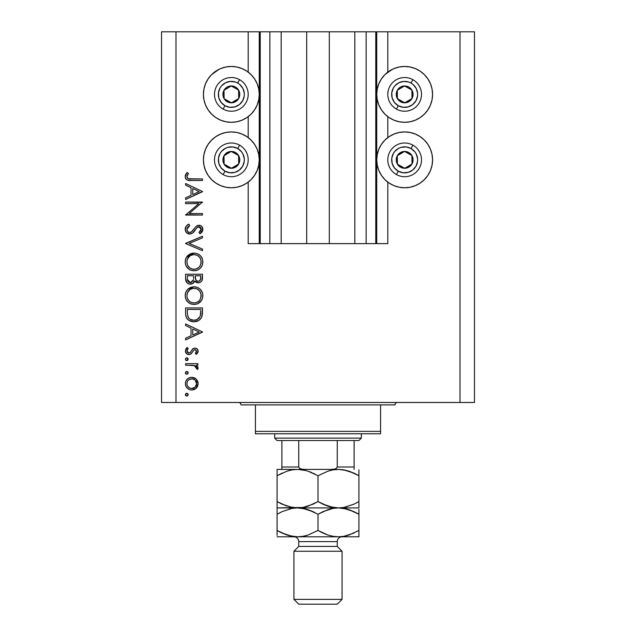 <?xml version="1.0" encoding="UTF-8"?>
<svg xmlns="http://www.w3.org/2000/svg" width="636" height="636" viewBox="0 0 636 636"><rect width="100%" height="100%" fill="white"/><g stroke="black" fill="none" stroke-linecap="round" stroke-linejoin="round"><path stroke-width="0.95" d="M260.156 243.62L248.199 243.62L248.199 182.119L248.199 243.62L259.265 243.62L259.265 31.8L248.199 31.8L248.199 72.114L248.199 31.8L175.981 31.8L175.981 402.485L460.019 402.485L460.019 31.8L376.735 31.8L376.735 243.62L375.773 243.62L375.773 31.8L329.313 31.8L329.313 243.62L306.687 243.62L306.687 31.8L260.227 31.8L260.227 243.62L259.265 243.62L259.265 31.8L260.227 31.8L260.227 243.62L269.855 243.62L269.855 31.8L269.855 243.62L281.176 243.62L281.176 31.8L281.176 243.62L306.687 243.62L306.687 31.8L329.313 31.8L329.313 243.62L354.824 243.62L354.824 31.8L354.824 243.62L366.145 243.62L366.145 31.8L366.145 243.62L375.773 243.62L260.227 243.62M248.199 137.591L248.199 116.65L248.199 137.591M260.156 31.8L175.981 31.8L175.981 402.485L161.544 402.485L474.456 402.485L460.019 402.485L460.019 31.8L474.456 31.8L474.456 402.485L474.456 31.8L387.801 31.8L387.801 72.114L387.801 31.8L375.773 31.8L375.773 243.62M375.844 31.8L376.735 31.8L376.735 243.62L387.801 243.62L387.801 182.119L387.801 243.62L375.844 243.62M387.801 137.591L387.801 116.65L387.801 137.591M375.773 31.8L260.227 31.8M389.145 71.168L393.97 68.585L399.209 66.995L404.655 66.462A27.92 27.92 0 0 1 432.575 94.382A27.92 27.92 0 0 1 404.655 122.303A27.92 27.92 0 0 1 376.735 94.382A27.92 27.92 0 0 1 404.655 66.462L410.101 66.995L415.34 68.585L420.165 71.168L424.395 74.643L427.869 78.872L430.453 83.698L432.043 88.937L432.575 94.382L432.043 99.828L430.453 105.067L427.869 109.893L424.395 114.13L420.165 117.596L415.34 120.18L410.101 121.77L404.655 122.303L399.209 121.77L393.97 120.18L389.145 117.596L384.907 114.13L381.441 109.893L378.857 105.067L377.267 99.828L376.735 94.382L377.267 88.937L378.857 83.698L381.441 78.872L384.907 74.643L392.301 69.34M404.655 187.779A27.92 27.92 0 0 1 376.735 159.859A27.92 27.92 0 0 1 404.655 131.93L410.101 132.471L415.34 134.061L420.165 136.637L424.395 140.111L427.869 144.34L430.453 149.174L432.043 154.405L432.575 159.859L432.043 165.304L430.453 170.543L427.869 175.369L424.395 179.598L420.165 183.073L415.34 185.648L410.101 187.238L404.655 187.779L399.209 187.238L393.97 185.648L389.145 183.073L384.907 179.598L381.441 175.369L378.857 170.543L377.267 165.304L376.735 159.859L377.267 154.405L378.857 149.174L381.441 144.34L384.907 140.111L389.145 136.637L393.97 134.061L399.209 132.471L404.655 131.93A27.92 27.92 0 0 1 432.575 159.859A27.92 27.92 0 0 1 404.655 187.779L401.014 187.541M215.835 71.168L220.66 68.585L225.899 66.995L231.345 66.462A27.92 27.92 0 0 1 259.265 94.382A27.92 27.92 0 0 1 231.345 122.303A27.92 27.92 0 0 1 203.425 94.382A27.92 27.92 0 0 1 231.345 66.462L236.791 66.995L242.03 68.585L246.855 71.168L251.093 74.643L254.559 78.872L257.143 83.698L258.733 88.937L259.265 94.382L258.733 99.828L257.143 105.067L254.559 109.893L251.093 114.13L246.855 117.596L242.03 120.18L236.791 121.77L231.345 122.303L225.899 121.77L220.66 120.18L215.835 117.596L211.605 114.13L208.131 109.893L205.547 105.067L203.957 99.828L203.425 94.382L203.957 88.937L205.547 83.698L208.131 78.872L211.605 74.643L218.999 69.34M231.345 187.779A27.92 27.92 0 0 1 203.425 159.859A27.92 27.92 0 0 1 231.345 131.93L236.791 132.471L242.03 134.061L246.855 136.637L251.093 140.111L254.559 144.34L257.143 149.174L258.733 154.405L259.265 159.859L258.733 165.304L257.143 170.543L254.559 175.369L251.093 179.598L246.855 183.073L242.03 185.648L236.791 187.238L231.345 187.779L225.899 187.238L220.66 185.648L215.835 183.073L211.605 179.598L208.131 175.369L205.547 170.543L203.957 165.304L203.425 159.859L203.957 154.405L205.547 149.174L208.131 144.34L211.605 140.111L215.835 136.637L220.66 134.061L225.899 132.471L231.345 131.93A27.92 27.92 0 0 1 259.265 159.859A27.92 27.92 0 0 1 231.345 187.779L227.704 187.541M185.609 203.6L198.845 203.6L185.609 203.6L185.609 202.081L202.463 202.081L189.202 213.537L202.463 213.537L202.463 215.048L185.609 215.048L198.845 203.6L185.609 215.048L202.463 215.048L202.463 213.537L189.202 213.537L202.463 202.081L185.609 202.081L185.609 203.6L185.609 202.081L202.463 202.399M189.743 234.056L186.475 232.593L185.195 229.699L186.245 226.146L188.86 224.118L189.719 225.542L187.803 227.028L186.905 229.238L187.66 231.504L189.043 232.442L191.42 231.941L195.753 226.766L197.597 225.446L200.515 225.51L202.28 227.068L202.685 230.717L200.038 233.841L199.004 232.474L200.507 231.083L201.135 228.729L200.61 227.481L199.028 226.71L197.081 227.601L192.565 233.007L189.743 234.056C192.128 233.627 193.94 232.299 195.18 230.089L196.858 227.823L199.028 226.71L201.167 229.183L199.004 232.474L200.038 233.841L202.892 229.35C202.733 226.845 201.421 225.462 198.965 225.2L196.397 226.138L191.42 231.941L189.767 232.545C187.922 232.259 186.976 231.154 186.905 229.238L189.719 225.542L188.86 224.118C186.61 225.136 185.378 226.845 185.179 229.238L185.179 229.238C185.394 232.108 186.912 233.714 189.743 234.056L189.735 234.056M202.463 249.066L202.463 250.687L185.609 243.556L202.463 236.218L202.463 237.832L189.186 243.453L202.463 249.066L202.463 250.687L185.609 243.556L202.463 250.687L202.463 249.066L189.186 243.453L202.463 237.832L202.463 236.218L185.609 243.342L202.463 236.218L202.463 237.832M185.179 261.952L185.799 258.55L187.715 255.672L190.569 253.716L193.964 253.064L197.359 253.708L200.268 255.577L202.216 258.431L202.884 261.38L202.28 265.252L200.364 268.177L197.478 270.141L194.481 270.769L190.641 270.141L187.763 268.217L185.823 265.355L185.179 261.952C185.672 267.359 188.63 270.3 194.044 270.777C199.513 270.284 202.463 267.295 202.892 261.817C202.343 256.435 199.37 253.518 193.964 253.064C188.566 253.581 185.64 256.546 185.179 261.952M185.179 295.645L185.799 292.25L187.715 289.372L190.569 287.416L193.964 286.764L197.359 287.408L200.268 289.269L202.216 292.123L202.884 295.08L202.28 298.952L200.364 301.877L197.478 303.833L194.044 304.477L190.641 303.841L187.763 301.917L185.823 299.047L185.179 295.645C185.672 301.059 188.63 304 194.044 304.477C199.513 303.984 202.463 300.995 202.892 295.509C202.343 290.135 199.37 287.218 193.964 286.764C188.566 287.281 185.64 290.239 185.179 295.645M185.609 325.568L185.609 323.923L202.463 331.913L185.609 339.902L185.609 338.257L191.015 335.768L191.015 328.128L185.609 325.568L185.609 323.923L185.609 325.568L191.015 328.128L191.015 335.768L185.609 338.257L185.609 339.902L202.463 332.127L185.609 339.902L185.609 338.257M185.394 394.662L185.807 393.676L186.801 393.263L187.795 393.668L188.2 394.662L187.795 395.656L186.801 396.069L185.807 395.656L185.394 394.662L186.801 396.069L188.2 394.662L186.801 393.263L185.394 394.662M244.51 69.761L246.855 71.168M191.738 377.275L194.083 377.697L196.103 378.961L197.637 381.083L198.138 383.651L197.637 386.219L196.111 388.334L194.083 389.598L191.738 390.019L189.29 389.55L187.222 388.167L185.831 386.108L185.394 383.651L185.831 381.203L187.215 379.135L189.29 377.744L191.738 377.275C187.827 377.633 185.72 379.764 185.394 383.651C185.72 387.539 187.835 389.661 191.738 390.019L196.111 388.334L198.138 383.651L196.103 378.961L191.738 377.275M185.394 372.847L185.807 371.853L186.801 371.44L187.795 371.853L188.2 372.847L187.795 373.841L186.801 374.254L185.807 373.841L185.394 372.847L186.801 374.254L188.2 372.847L186.801 371.44L185.394 372.847M185.609 365.175L185.609 363.665L185.609 365.175L185.609 363.665L197.923 363.665L197.923 365.175L196.111 365.175L197.979 367.25L197.716 369.5L196.413 368.665L196.071 366.582L194.441 365.589L185.609 365.175L193.972 365.446L197.716 369.5L198.138 368.18L196.111 365.175L197.923 365.175L197.923 363.665L185.609 363.665L197.923 363.665L197.923 365.175M185.394 359.237L186.022 358.068L187.342 357.933L188.177 358.966L187.795 360.23L186.523 360.612L185.497 359.777L186.801 360.644L188.2 359.237L186.801 357.837L185.394 359.237L186.523 357.861M194.91 348.115L196.778 348.639L198.09 350.603L197.995 352.137L196.389 354.379L195.332 353.354L196.596 350.905L195.292 349.657L193.853 350.046L191.388 353.552L189.456 354.562L186.952 353.998L185.45 351.692L185.831 349.037L187.064 347.463L188.2 348.464L187.008 350.205L187.04 351.708L188.685 353.067L190.172 352.575L192.748 348.886L194.91 348.115L193.01 348.679L190.061 352.67L188.892 353.083L186.905 350.905L188.2 348.464L187.064 347.463L185.394 350.985C185.569 353.187 186.753 354.395 188.956 354.594L190.856 354.021L193.853 350.046L194.974 349.625L196.627 351.223L195.332 353.354L196.389 354.379L198.138 351.223C197.955 349.275 196.882 348.234 194.91 348.115L194.656 348.123M185.609 313.158C185.664 318.572 188.399 321.442 193.821 321.76L188.979 320.465L186.61 318.08L185.688 314.844L185.609 307.935L202.463 307.935L202.359 314.033L201.334 317.841L198.694 320.528L193.821 321.76C197.637 321.792 200.316 320.099 201.851 316.68L202.463 307.935L185.609 307.935L185.609 313.158L185.609 307.935L202.463 307.935L202.463 311.338M185.625 279.291L185.609 274.235L185.609 278.791L185.609 274.235L202.463 274.235L202.065 280.373L200.96 281.931L199.243 282.774L196.715 282.607L194.703 280.929L192.493 283.68L189.393 284.069L186.841 282.543L185.609 278.791C185.688 281.994 187.286 283.783 190.395 284.173C192.565 284.077 193.996 282.996 194.703 280.929L198.289 282.877C201.262 282.44 202.653 280.651 202.463 277.519L202.463 274.235L185.609 274.235L202.463 274.235L202.463 277.527M185.609 185.156L185.609 183.51L202.463 191.5L185.609 199.489L185.609 197.852L191.015 195.355L191.015 187.715L185.609 185.156L185.609 183.51L185.609 185.156L191.015 187.715L191.015 195.355L185.609 197.852L185.609 199.489L202.463 191.714L185.609 199.489L185.609 197.852M187.278 175.25L187.024 177.325L188.471 178.74L202.463 178.97L202.463 180.481L190.061 180.465L187.071 179.932L185.633 178.525L185.179 176.554L185.744 174.336L187.127 172.491L188.423 173.382L186.905 176.641L188.423 173.382L187.127 172.491L185.179 176.554C185.744 179.63 187.707 180.942 191.086 180.481L202.463 180.481L202.463 178.97L191.253 178.97C188.971 179.368 187.525 178.597 186.905 176.641L186.936 176.983M161.544 402.485L161.544 31.8L161.544 402.485M175.981 31.8L161.544 31.8L175.981 31.8M208.131 175.369L205.547 170.543M203.957 165.304L203.425 159.859L203.957 154.405M203.957 99.828L203.425 94.382L203.957 88.937M432.043 154.405L432.575 159.859L432.043 165.304M430.453 170.543L427.869 175.369M415.34 68.585L420.165 71.168M430.453 83.698L432.043 88.937L432.575 94.382L432.043 99.828M187.803 393.684L188.177 394.376M188.2 394.662L186.801 396.069M186.523 396.045L185.744 395.584M185.426 394.376L185.807 393.676M186.261 393.366L186.801 393.263M185.497 395.202L185.807 395.656M198.019 382.315L198.114 382.999M198.114 384.311L198.138 383.651M197.637 386.235L196.89 387.491M196.572 387.865L196.993 387.356M195.157 389.065L196.111 388.334M188.2 388.962L187.23 388.175M186.07 386.632L185.839 386.116M185.625 385.472L185.497 384.899M185.497 382.419L185.815 381.234M187.207 379.135L188.192 378.341M194.115 377.705L195.522 378.492M195.642 378.579L196.103 378.961M188.192 388.954L189.409 389.598M189.035 379.589L188.272 380.209M194.823 379.883L192.207 378.81L189.027 379.597M195.22 387.046L196.627 383.651C196.333 386.616 194.696 388.23 191.722 388.509L195.165 387.101M193.598 388.151L194.823 387.411M192.676 388.421L193.145 388.31M190.784 388.421L191.722 388.509C188.757 388.238 187.151 386.616 186.905 383.651L187.262 385.527M187.254 385.511L188.113 386.919M187.254 381.775L186.905 383.651C187.159 380.686 188.757 379.064 191.722 378.786C194.696 379.064 196.333 380.678 196.627 383.651L195.18 380.209M187.986 372.084L188.177 372.577M188.2 372.847L186.801 374.254M185.426 373.149L185.744 373.769M185.505 372.306L185.799 371.861L185.497 372.306M197.78 366.821L197.979 367.258M198.138 368.18L197.716 369.5L196.413 368.665L196.556 367.417M196.413 368.665L196.627 367.894M195.872 366.376L195.419 366.034M195.729 366.249L194.894 365.764M194.855 365.748L193.455 365.35M192.923 365.287L191.245 365.199M191.015 365.191L191.873 365.215M187.604 358.084L188.177 358.95M188.2 359.237L186.269 360.54M186.245 360.525L185.815 360.238M185.426 359.539L185.744 360.159M198.13 351.454L197.915 349.999M198.098 351.708L197.995 352.137M197.74 352.734L196.389 354.379L195.57 353.139M196.23 352.392L196.627 351.223M195.292 349.657L194.672 349.657M188.232 354.53L187.564 354.332M186.96 354.006L186.42 353.552M186.396 353.529L185.815 352.749M186.69 347.797L187.064 347.463L188.2 348.464M188.2 348.472L187.7 348.973M187.286 349.554L187.008 350.205M186.928 350.555L187.024 351.652M187.501 352.447L188.097 352.901M188.487 353.036L190.061 352.67M190.45 352.241L190.776 351.78M191.046 351.326L191.333 350.802M192.501 349.116L193.455 348.425M196.81 348.663L196.142 348.321M202.463 331.913L185.609 323.923L202.463 331.913M199.179 332L192.74 334.973L192.74 328.955L199.179 332L192.74 328.955L192.74 334.973L199.179 332M202.431 312.793L202.359 314.033M202.359 314.049L202.248 315.011M202.192 315.369L202.049 316.02M201.851 316.68L201.62 317.269M201.326 317.841L200.706 318.779M198.694 320.528L196.357 321.474M196.341 321.474L196.834 321.347M195.689 321.609L194.457 321.744M189.719 320.878L187.954 319.709M187.811 319.582L187.159 318.882M185.982 316.521L185.871 316.012M185.688 314.852L185.633 314.001M200.73 310.63L200.261 315.806L200.73 310.63M200.086 316.307L200.261 315.806C199.155 318.755 197.017 320.234 193.829 320.25L197.049 319.582M198.655 318.485L196.906 319.646L199.887 316.784M187.525 315.011L187.342 311.378L187.525 315.011L188.654 317.936L190.092 319.256L193.829 320.25C190.872 320.25 188.852 318.906 187.771 316.195L188.113 317.046M187.342 309.446L200.73 309.446L187.342 309.446L187.342 311.378L187.342 309.446M195.029 320.17L195.912 319.995M200.062 316.386L200.348 315.496M188.654 317.921L189.258 318.604M190.88 319.677L192.303 320.115M187.405 313.802L187.493 314.74M194.831 286.804L195.689 286.923M198.154 287.766L198.909 288.203M199.712 288.784L200.237 289.245M200.372 289.38L201.358 290.565M202.216 292.123L201.779 291.232M202.51 292.942L202.892 295.517M201.914 299.755L201.501 300.47M201.469 300.51L197.478 303.833M197.414 303.857L196.794 304.08M191.468 304.127L189.926 303.515M189.067 302.998L187.755 301.909M186.841 300.86L186.276 299.985M185.529 298.228L185.799 299M185.33 293.919L185.434 293.403M185.593 292.83L185.784 292.306M186.428 291.002L187.7 289.388M187.723 289.364L193.964 286.764M186.253 299.946L187.763 301.917M194.481 304.461L194.918 304.437M188.081 299.731L189.512 301.369L187.7 299.047L189.512 301.369L191.786 302.625M187.032 294.158L186.905 295.589C187.246 291.177 189.6 288.736 193.972 288.275C198.368 288.712 200.769 291.145 201.167 295.589L201.167 295.589C200.809 300.041 198.44 302.498 194.044 302.967C189.615 302.529 187.23 300.065 186.905 295.589L187.071 297.211M188.208 291.328L187.405 292.814L189.981 289.515L188.208 291.328L187.064 293.975M196.731 288.808L193.264 288.307L189.973 289.523M200.817 297.871L201.032 294.166L199.966 291.542L198.003 289.499L199.052 290.382M200.364 298.976L201.032 297.004M189.997 301.734L192.621 302.831L195.491 302.831M196.095 302.68L198.623 301.289M199.06 300.868L199.998 299.643M187.032 297.012L187.501 298.61M192.525 288.418L191.285 288.792M201.032 294.166L200.841 293.411M200.618 292.806L200.38 292.274M199.966 291.542L199.664 291.113M198.686 290.032L196.755 288.816M202.383 278.966L202.312 279.442M202.065 280.373L201.612 281.215L202.065 280.373M197.756 282.845L198.289 282.877M196.659 282.583L196.254 282.408M196.222 282.392L195.045 281.414M194.417 281.613L194.091 282.225M191.818 283.958L191.11 284.117M189.846 284.141L189.425 284.077M189.377 284.069L188.542 283.807M188.447 283.759L187.819 283.41M187.572 283.227L187.143 282.861M186.849 282.551L186.507 282.098M186.269 281.708L185.895 280.802M189.393 284.069L189.894 284.149M202.431 278.489L202.455 278.004M193.575 278.33L193.606 276.747M188.892 282.201L187.835 281.025L188.892 282.201L190.911 282.615M187.477 279.888L187.835 281.025M195.387 278.075L196.222 280.428L198.257 281.366C196.007 280.802 195.029 279.268 195.332 276.763L195.332 275.746L200.73 275.746L200.73 277.797C200.912 279.808 200.086 281.001 198.257 281.366L199.179 281.199M198.869 281.295L200.507 279.625L200.73 275.746L195.332 275.746L195.467 278.735M200.507 279.609L200.73 277.797M192.748 281.414L193.408 279.904L190.395 282.662C188.057 282.074 187.04 280.484 187.342 277.9L187.342 275.746L193.606 275.746L187.342 275.746L187.342 277.9M187.421 279.53L190.395 282.662L191.754 282.312M195.332 276.763L195.371 277.916M194.401 253.072L194.831 253.104M198.154 254.066L198.893 254.495M201.914 266.055L201.501 266.77M201.461 266.826L200.404 268.13M197.422 270.157L196.794 270.38M194.481 270.769L194.036 270.777M191.468 270.427L190.705 270.173M190.593 270.125L189.902 269.799M189.067 269.298L186.253 266.245M186.841 267.16L186.276 266.285M185.823 265.355L185.529 264.528M185.33 260.219L185.434 259.711M185.593 259.13L185.799 258.55M186.428 257.31L193.964 253.064M202.884 261.38L202.852 260.943M202.01 257.978L201.779 257.532M201.381 256.904L200.109 255.426M193.09 253.104L192.231 253.223M195.793 270.626L196.651 270.427M197.478 270.141L200.364 268.177M188.081 266.031L189.512 267.669L187.7 265.347L189.512 267.669L191.786 268.925M187.032 260.458L186.905 261.889C187.246 257.477 189.6 255.036 193.972 254.575C198.368 255.012 200.769 257.445 201.167 261.889L201.167 261.889C200.809 266.341 198.44 268.805 194.044 269.267C189.615 268.829 187.23 266.373 186.905 261.889L187.501 264.91M188.208 257.628L187.405 259.122L189.981 255.815L188.208 257.628L187.183 259.782M196.731 255.108L193.264 254.607L189.973 255.823L191.213 255.123M200.817 264.171L201.032 260.474L199.966 257.842L198.003 255.799L199.052 256.682M200.364 265.276L201.032 263.304M189.997 268.034L192.621 269.131L195.491 269.131M196.095 268.98L198.623 267.589L199.998 265.943M199.06 267.168L199.593 266.532M192.525 254.718L191.285 255.092M187.405 259.122L187.064 260.275M201.032 260.474L200.841 259.711M200.618 259.106L200.38 258.574M199.966 257.842L199.664 257.413M198.686 256.332L196.755 255.115M185.322 228.006L185.45 227.601M185.672 227.052L186.237 226.154M187.66 224.85L188.86 224.118L189.719 225.542L188.701 226.209M188.296 226.535L187.143 228.062M186.928 228.936L186.952 229.842M187.334 230.995L187.66 231.504M187.787 231.655L188.375 232.148M189.401 232.514L190.538 232.41M190.641 232.379L190.212 232.498M192.867 230.51L191.865 231.568M193.503 229.715L194.107 228.904L193.503 229.723M195.18 227.457L195.753 226.766M200.531 225.518L201.699 226.305M201.795 226.416L202.28 227.068M202.876 228.952L202.892 229.35M202.836 230.065L202.685 230.701M202.677 230.741L201.485 232.625M202.057 231.949L200.602 233.412M200.038 233.841L199.004 232.474L199.402 232.156M200.165 231.464L201 230.192M201.127 229.691L201.135 228.729M201.167 229.183L198.718 226.726M198.408 226.79L197.971 226.949M197.82 227.028L197.383 227.33M197.081 227.601L195.999 228.936M195.18 230.089L194.656 230.789M194.099 231.488L193.416 232.243M192.207 233.261L191.436 233.682M187.954 233.674L186.173 232.235M187.056 233.126L186.491 232.609M187.453 225.001L187 225.367M188.383 233.841L188.828 233.961M199.028 226.71L199.911 226.909M200.865 227.863L201.04 228.284M189.767 232.545L188.439 232.18M202.463 213.537L202.463 215.048L185.609 214.698M202.463 191.5L185.609 183.51L202.463 191.5M199.179 191.587L192.74 194.56L192.74 188.542L199.179 191.587L192.74 188.542L192.74 194.56L199.179 191.587M202.463 178.97L202.463 180.481L191.086 180.481M188.033 180.258L188.964 180.393M187.064 179.924L186.658 179.678M186.245 179.328L185.855 178.875M185.633 178.509L185.283 177.571M185.219 175.981L185.33 175.401M186.738 172.92L187.127 172.491L188.423 173.382L187.731 174.431M187.628 174.614L187.286 175.242M187.151 175.536L186.928 176.355M186.936 176.999L187.334 177.921M187.35 177.953L187.795 178.39M187.866 178.438L188.487 178.74M189.266 178.883L190.522 178.962M190.554 178.962L191.253 178.97M190.323 178.954L189.854 178.931M186.992 382.697L186.992 384.597M187.684 386.362L189.862 388.143L192.199 388.485M196.262 385.519L196.54 382.697M191.722 378.786L190.776 378.873M187.692 380.94L187.254 381.783M187.342 311.378L187.358 312.594M192.851 320.194L194.354 320.234M199.346 317.698L199.879 316.792M200.523 314.534L200.65 313.238M200.714 311.934L200.73 311.282M187.413 298.387L188.049 299.667M193.328 302.935L194.759 302.935M195.467 302.831L198.066 301.718L199.593 300.232M201.167 295.589L201.135 294.873M198.003 289.499L197.391 289.126M194.68 288.307L192.565 288.41M191.213 288.824L189.981 289.515M187.405 292.814L186.905 295.589M193.034 280.945L193.471 279.514M190.943 282.607L191.476 282.448M187.413 264.687L188.049 265.975M193.328 269.235L194.759 269.235M195.467 269.131L198.631 267.581M201.167 261.889L201.135 261.173M198.003 255.799L197.391 255.426M194.68 254.607L192.565 254.71M187.183 259.79L186.905 261.889M229.62 101.776L231.456 102.809A8.427 8.427 0 0 1 227.227 101.736L227.783 100.75L229.62 101.776L227.783 100.75L227.227 101.736L229.27 102.547L233.635 102.491L237.379 100.265L238.699 98.501L239.772 94.271L239.454 92.101L237.228 88.348L235.463 87.037L233.42 86.218L229.063 86.273L227.036 87.14L223.999 90.264L222.918 94.494L223.236 96.672L224.103 98.691L227.227 101.736A8.427 8.427 0 0 1 231.234 85.963A8.427 8.427 0 0 1 238.699 98.501L238.587 90.073L231.234 85.963L223.999 90.264L224.103 98.691L225.931 99.717L227.783 100.75L224.103 98.691L223.999 90.264L231.234 85.963L238.587 90.073L238.699 98.501A8.427 8.427 0 0 1 231.456 102.809L238.699 98.501L231.456 102.809L229.62 101.776M237.697 83.046A12.998 12.998 0 0 1 242.682 100.734A12.998 12.998 0 0 1 224.993 105.727L223.109 109.082A16.846 16.846 0 0 0 246.045 102.619A16.846 16.846 0 0 0 239.581 79.683L237.697 83.046L239.788 84.501L242.928 88.484L244.304 93.365L244.256 95.917L242.682 100.734L239.39 104.59L234.875 106.896L229.819 107.293L224.993 105.727L221.137 102.428L218.832 97.912L218.434 92.856L220.008 88.03L221.463 85.939L225.446 82.799L230.327 81.424L235.368 82.02L237.697 83.046L239.581 79.683A16.846 16.846 0 0 1 246.045 102.619A16.846 16.846 0 0 1 223.109 109.082A16.846 16.846 0 0 1 216.645 86.146A16.846 16.846 0 0 1 239.581 79.683A16.846 16.846 0 0 0 216.645 86.146A16.846 16.846 0 0 0 223.109 109.082L224.993 105.727A12.998 12.998 0 0 1 220.008 88.03A12.998 12.998 0 0 1 237.697 83.046M402.93 101.776L404.766 102.809A8.427 8.427 0 0 1 400.537 101.736L401.085 100.75L402.93 101.776L401.085 100.75L400.537 101.736L402.58 102.547L406.937 102.491L410.689 100.265L412.001 98.501L413.082 94.271L412.764 92.101L411.897 90.073L408.773 87.037L406.73 86.218L402.365 86.273L400.346 87.14L397.301 90.264L396.228 94.494L396.546 96.672L398.772 100.416L400.537 101.736A8.427 8.427 0 0 1 404.544 85.963A8.427 8.427 0 0 1 412.001 98.501L411.897 90.073L404.544 85.963L397.301 90.264L397.413 98.691L401.085 100.75L397.413 98.691L397.301 90.264L404.544 85.963L411.897 90.073L412.001 98.501A8.427 8.427 0 0 1 404.766 102.809L412.001 98.501L404.766 102.809L402.93 101.776M411.007 83.046A12.998 12.998 0 0 1 415.992 100.734A12.998 12.998 0 0 1 398.303 105.727L396.419 109.082A16.846 16.846 0 0 0 419.355 102.619A16.846 16.846 0 0 0 412.891 79.683L411.007 83.046L413.098 84.501L416.238 88.484L417.613 93.365L417.566 95.917L415.992 100.734L412.7 104.59L408.177 106.896L403.121 107.293L398.303 105.727L394.447 102.428L392.142 97.912L391.744 92.856L393.318 88.03L394.773 85.939L398.756 82.799L403.637 81.424L408.67 82.02L411.007 83.046L412.891 79.683A16.846 16.846 0 0 1 419.355 102.619A16.846 16.846 0 0 1 396.419 109.082A16.846 16.846 0 0 1 389.955 86.146A16.846 16.846 0 0 1 412.891 79.683A16.846 16.846 0 0 0 389.955 86.146A16.846 16.846 0 0 0 396.419 109.082L398.303 105.727A12.998 12.998 0 0 1 393.318 88.03A12.998 12.998 0 0 1 411.007 83.046M402.93 167.252L404.766 168.278A8.427 8.427 0 0 1 400.537 167.204L401.085 166.219L402.93 167.252L401.085 166.219L400.537 167.204L402.58 168.023L406.937 167.968L410.689 165.734L412.001 163.977L413.082 159.747L412.764 157.569L411.897 155.55L408.773 152.505L404.544 151.432L402.365 151.75L398.621 153.976L397.301 155.741L396.228 159.962L396.546 162.14L398.772 165.893L400.537 167.204A8.427 8.427 0 0 1 404.544 151.432A8.427 8.427 0 0 1 412.001 163.977L411.897 155.55L410.085 154.532L404.544 151.432L397.301 155.741L397.413 164.16L401.085 166.219L397.413 164.16L397.301 155.741L404.544 151.432L410.085 154.532L411.897 155.55L412.001 163.977A8.427 8.427 0 0 1 404.766 168.278L412.001 163.977L404.766 168.278L402.93 167.252M411.007 148.514A12.998 12.998 0 0 1 415.992 166.211A12.998 12.998 0 0 1 398.303 171.195L396.419 174.558A16.846 16.846 0 0 0 419.355 168.095A16.846 16.846 0 0 0 412.891 145.159L411.007 148.514L414.863 151.813L416.238 153.96L417.613 158.841L417.566 161.385L415.992 166.211L412.7 170.066L408.177 172.364L403.121 172.761L398.303 171.195L394.447 167.904L392.142 163.38L391.744 158.324L393.318 153.507L394.773 151.416L398.756 148.275L401.125 147.345L406.181 146.948L411.007 148.514L412.891 145.159A16.846 16.846 0 0 1 419.355 168.095A16.846 16.846 0 0 1 396.419 174.558A16.846 16.846 0 0 1 389.955 151.622A16.846 16.846 0 0 1 412.891 145.159A16.846 16.846 0 0 0 389.955 151.622A16.846 16.846 0 0 0 396.419 174.558L398.303 171.195A12.998 12.998 0 0 1 393.318 153.507A12.998 12.998 0 0 1 411.007 148.514M229.62 167.252L231.456 168.278A8.427 8.427 0 0 1 227.227 167.204L227.783 166.219L229.62 167.252L227.783 166.219L227.227 167.204L229.27 168.023L233.635 167.968L237.379 165.734L238.699 163.977L239.772 159.747L239.454 157.569L237.228 153.825L235.463 152.505L231.234 151.432L229.063 151.75L225.311 153.976L223.999 155.741L222.918 159.962L223.236 162.14L224.103 164.16L227.227 167.204A8.427 8.427 0 0 1 231.234 151.432A8.427 8.427 0 0 1 238.699 163.977L238.587 155.55L236.775 154.532L231.234 151.432L223.999 155.741L224.103 164.16L227.783 166.219L224.103 164.16L223.999 155.741L231.234 151.432L236.775 154.532L238.587 155.55L238.699 163.977A8.427 8.427 0 0 1 231.456 168.278L238.699 163.977L231.456 168.278L229.62 167.252M237.697 148.514A12.998 12.998 0 0 1 242.682 166.211A12.998 12.998 0 0 1 224.993 171.195L223.109 174.558A16.846 16.846 0 0 0 246.045 168.095A16.846 16.846 0 0 0 239.581 145.159L237.697 148.514L241.553 151.813L242.928 153.96L244.304 158.841L244.256 161.385L242.682 166.211L239.39 170.066L234.875 172.364L229.819 172.761L224.993 171.195L221.137 167.904L218.832 163.38L218.434 158.324L220.008 153.507L221.463 151.416L225.446 148.275L227.823 147.345L232.879 146.948L237.697 148.514L239.581 145.159A16.846 16.846 0 0 1 246.045 168.095A16.846 16.846 0 0 1 223.109 174.558A16.846 16.846 0 0 1 216.645 151.622A16.846 16.846 0 0 1 239.581 145.159A16.846 16.846 0 0 0 216.645 151.622A16.846 16.846 0 0 0 223.109 174.558L224.993 171.195A12.998 12.998 0 0 1 220.008 153.507A12.998 12.998 0 0 1 237.697 148.514M238.564 402.485A2.409 2.409 0 0 1 240.972 404.894A2.409 2.409 0 0 0 238.564 402.485M395.028 404.894A2.409 2.409 0 0 1 397.436 402.485A2.409 2.409 0 0 0 395.028 404.894L255.418 404.894L255.418 431.375L380.582 431.375L380.582 404.894L240.972 404.894L255.418 404.894L255.418 433.776L380.582 433.776L255.418 433.776L255.418 431.375L380.582 431.375L380.582 404.894L395.028 404.894M380.582 433.776L380.582 431.375L380.582 433.776M337.255 440.517L358.919 440.517L361.328 438.109L274.673 438.109L277.081 440.517L337.255 440.517L277.081 440.517L274.673 438.109L361.328 438.109L361.328 433.776L361.328 438.109L358.919 440.517L337.255 440.517L337.255 466.999L336.333 468.366L334.775 469.026L331.404 469.408L334.775 469.026L336.333 468.366L337.255 466.999L354.109 466.999L354.109 440.517L354.109 467.794L354.109 466.999L337.255 466.999L337.255 440.517M274.673 433.776L274.673 438.109L274.673 433.776M354.109 469.408L354.109 467.794L354.109 469.408M281.891 467.794L281.891 440.517L281.891 466.999L298.745 466.999L299.667 468.366L301.233 469.026L304.596 469.408L301.233 469.026L299.667 468.366L298.745 466.999L298.745 440.517L298.745 466.999L281.891 466.999L281.891 469.408M354.109 469.32L354.109 466.999M342.073 551.245L337.255 546.427L298.745 546.427L293.927 551.245L342.073 551.245L293.927 551.245L293.927 599.382L298.745 604.2L337.255 604.2L342.073 599.382L293.927 599.382L342.073 599.382L342.073 551.245L342.073 599.382L337.255 604.2L298.745 604.2L293.927 599.382L293.927 551.245L298.745 546.427L337.255 546.427L337.255 541.618A4.818 4.818 0 0 1 342.073 536.8A4.818 4.818 0 0 0 337.255 541.618L298.745 541.618L298.745 546.427L298.745 541.618A4.818 4.818 0 0 0 293.927 536.8A4.818 4.818 0 0 1 298.745 541.618L337.255 541.618L337.255 546.427L342.073 551.245M346.731 470.505L338.463 469.408L343.758 469.861L348.965 471.165L358.919 475.736L358.919 501.589L354.045 504.133L343.838 507.448L338.463 507.918L333.169 507.464L327.953 506.161L318 501.589L318 475.736L327.89 471.189L333.081 469.869L338.463 469.408L333.121 469.869L338.463 469.408L297.537 469.408L302.831 469.861L308.047 471.165L318 475.736L318 501.589L308.11 506.137L302.919 507.448L297.537 507.918L292.242 507.464L281.963 504.141L277.081 501.589L277.081 475.736L286.971 471.189L292.163 469.869L297.537 469.408L292.202 469.869L297.537 469.408L277.081 469.408L277.081 505.079M289.269 506.82L297.537 507.918L277.081 507.918L277.081 501.589L287.003 506.145L280.341 503.354M305.813 470.505L297.537 469.408L277.081 469.408L277.081 470.815M289.444 470.457L287.003 471.173M282.32 473.017L277.081 475.736L277.081 473.073M289.324 506.836L292.202 507.456M277.081 511.71L277.081 514.246L281.955 511.702L277.081 514.246L277.081 507.918L277.081 509.682L277.081 507.918L277.081 508.371L277.081 507.918L302.879 507.456L297.537 507.918L292.242 507.464L281.963 504.141M305.638 506.86L308.078 506.145M312.729 504.316L302.919 507.448L297.537 507.918L338.463 507.918L343.798 507.456L338.463 507.918L333.169 507.464L322.881 504.141L327.922 506.145M318 475.736L308.078 471.173L318 475.736L327.89 471.189L333.081 469.869L338.463 469.408L343.758 469.861L354.037 473.184L348.997 471.173M305.789 470.497L302.879 469.869M330.362 470.457L327.914 471.181M318 501.589L322.873 504.133L318 501.589L312.785 504.292M353.68 504.3L343.838 507.448L338.463 507.918L330.211 506.82L333.121 507.456M346.556 506.86L346.978 506.749M358.919 507.456L358.919 475.736L349.005 471.181M346.676 470.489L343.798 469.869M354.339 473.327L358.919 475.736L358.919 469.869M354.037 504.141L358.919 501.589L354.045 504.133M327.89 506.137L324.098 504.682M321.172 503.307L322.873 504.133M306.027 506.757L308.086 506.145M277.081 501.589L277.081 504.133M358.919 506.137L358.919 501.589M346.668 508.999L338.463 507.918L297.537 507.918L302.831 508.371L308.047 509.675L318 514.246L327.89 509.698L333.081 508.387L338.463 507.918L358.919 507.918L338.463 507.918L343.758 508.371L348.965 509.675L358.919 514.246L358.919 509.277M358.919 475.736L355.659 473.971M329.973 470.56L327.953 471.165M308.11 471.189L311.902 472.635M314.828 474.011L313.127 473.192M289.022 470.568L286.995 471.181M277.081 471.181L277.081 475.736L286.971 471.189L292.163 469.869L297.537 469.408L302.831 469.861L308.047 471.165M338.463 469.408L297.537 469.408M282.32 511.527L292.163 508.387L297.537 507.918L292.202 508.379L297.537 507.918L302.831 508.371L313.119 511.694L308.086 509.69M289.444 508.975L289.014 509.086M302.879 508.379L305.813 509.015L297.537 507.918L292.163 508.387L282.352 511.519M311.902 511.153L308.078 509.69M314.828 512.529L313.127 511.702M329.973 509.078L327.914 509.69M323.215 511.543L333.081 508.387L338.463 507.918L333.121 508.379L338.463 507.918L343.758 508.371L354.037 511.694L349.029 509.698L358.919 514.246L355.659 512.481M354.339 511.837L358.919 514.246L358.919 530.519M358.919 511.71L358.919 509.69M358.919 536.8L277.081 536.8L338.463 536.8L343.798 536.339L338.463 536.8L358.919 536.8L358.919 535.035L358.919 536.8M358.919 536.347L358.919 530.472L349.029 535.019L343.838 536.331L338.463 536.8L333.169 536.347L327.953 535.043L318 530.472L308.11 535.019L302.919 536.331L297.537 536.8L292.242 536.347L287.035 535.043L277.081 530.472L277.081 535.44M346.556 535.75L346.978 535.639M353.68 533.191L343.838 536.331L338.463 536.8L333.169 536.347L327.953 535.043L318 530.472L308.11 535.019L302.919 536.331L297.537 536.8L302.879 536.339L297.537 536.8L292.242 536.347L281.963 533.024L286.971 535.019L277.081 530.472L280.341 532.237M289.324 535.719L297.537 536.8M281.661 532.881L277.081 530.472L277.081 533.024L277.081 514.246L277.081 530.472M306.027 535.647L308.086 535.027M333.121 536.339L338.463 536.8M324.098 533.572L327.922 535.027M321.172 532.189L327.89 535.019M289.269 535.703L292.202 536.339M305.638 535.75L308.078 535.027M277.081 533.024L277.081 535.027M277.081 508.379L277.081 507.918M318 514.246L318 530.472L318 514.246L323.271 511.519M277.081 514.246L281.955 511.702M358.919 533.016L358.919 514.246M330.362 508.975L327.922 509.69M318 530.472L322.873 533.016M353.648 533.199L354.045 533.016M346.731 509.015L343.798 508.379"/></g></svg>

